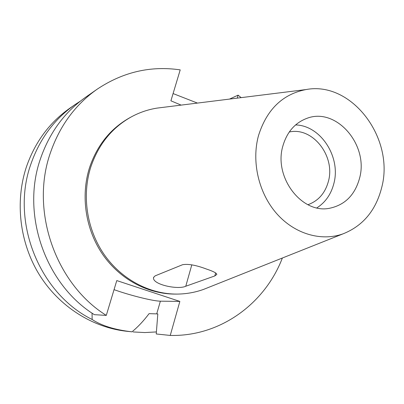 <?xml version="1.0" encoding="UTF-8"?>
<svg xmlns="http://www.w3.org/2000/svg" width="404" height="404" viewBox="0 0 404 404"><rect width="100%" height="100%" fill="white"/><g stroke="black" fill="none" stroke-linecap="round" stroke-linejoin="round"><path stroke-width="0.61" d="M282.906 145.9C273.351 177.199 301.995 214.418 329.851 208.206C345.082 204.873 354.985 194.879 359.56 178.22C368.983 144.986 336.168 106.762 306.777 118.392C294.925 122.887 286.971 132.052 282.906 145.9M295.587 124.932C320.796 125.427 341.178 157.252 333.825 183.658C331.043 194.334 325.397 202.404 316.893 207.873M307.924 204.712C318.337 200.945 325.159 193.173 328.386 181.411C335.653 156.202 312.625 126.588 289.249 132.022M206.646 269.109C196.208 265.16 188.178 263.696 182.558 264.721L155.111 275.871L153.56 277.508C151.864 284.456 177.922 290.027 185.769 286.239L214.817 275.937L216.832 274.387C216.594 273.043 213.196 271.286 206.646 269.109M381.694 187.552C375.851 210.474 362.949 225.912 342.991 233.871C321.19 241.663 294.572 233.982 276.604 213.524C258.651 193.072 251.359 161.625 258.494 135.608C266.751 109.524 282.563 94.177 305.924 89.577C351.773 80.689 394.93 138.577 381.694 187.552M208.621 287.385L203.566 289.4C195.097 292.435 186.289 293.996 177.139 294.087C149.626 294.258 121.427 279.396 104.07 254.389C86.799 229.326 81.709 195.667 90.733 167.206C98.45 144.39 112.065 127.568 131.583 116.741C139.643 112.408 148.117 109.535 156.994 108.115L162.398 107.444M131.583 116.741L130.214 117.483C110.757 128.275 97.187 145.031 89.501 167.751C80.502 196.102 85.567 229.613 102.773 254.565C120.064 279.472 148.162 294.269 175.578 294.097L177.139 294.087M282.366 258.015C264.979 303.495 220.407 336.668 170.251 335.436L179.856 301.414L116.776 280.578L106.292 315.398C55.489 283.775 30.027 210.731 50.333 153.02C59.726 125.821 75.351 104.54 97.207 89.168C122.998 71.993 150.667 65.564 180.214 69.882L170.902 100.808L181.128 105.111M237.249 98.122L238.087 95.152L241.173 97.637M197.43 103.081L173.084 93.561M92.051 313.13L92.152 319.488C39.244 293.466 10.327 221.311 30.876 164.145C39.673 138.966 54.303 119.18 74.77 104.782L80.406 101.106M92.152 319.488C101.581 325.74 114.862 329.851 131.997 331.825C137.951 326.932 143.642 320.877 149.076 313.65L157.807 313.918L156.242 333.972L170.251 335.436M179.856 301.414L160.373 301.172C154.146 301.167 135.224 296.677 119.756 291.607L114.039 289.668M74.77 104.782L69.71 108.302C49.566 122.478 35.158 141.925 26.497 166.645C14.807 201.561 19.599 242.759 39.36 274.765C59.252 306.702 92.713 327.654 126.992 331.3L131.997 331.825M156.398 331.931L144.814 332.558L133.123 331.947M106.292 315.398L94.369 314.671C45.314 284.254 20.862 214.176 40.516 158.631C49.611 132.451 64.736 111.923 85.9 97.036L97.207 89.168M238.087 95.152L229.523 99.086M214.817 275.937L215.65 272.917M160.373 301.172L156.722 313.868M191.804 264.827L185.769 286.239M342.991 233.871L203.566 289.4M305.924 89.577L156.994 108.115M153.666 277.144L153.56 277.508"/></g></svg>
